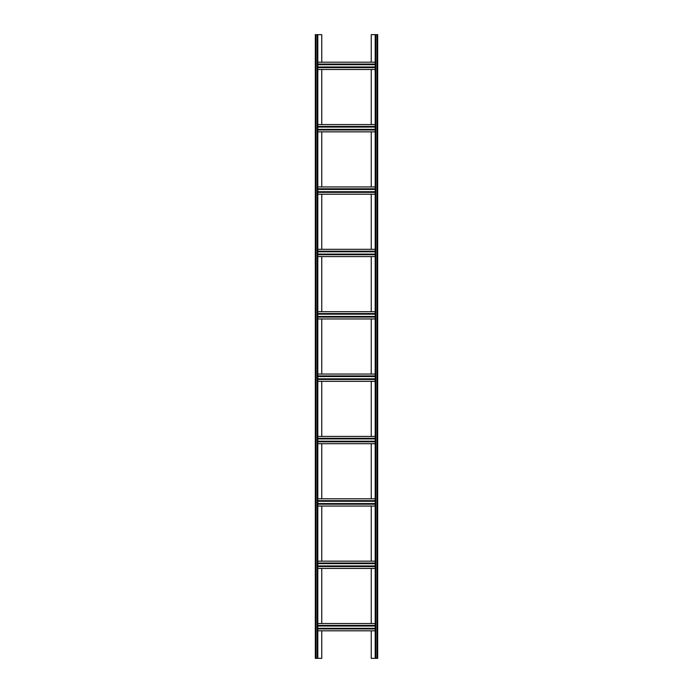 <?xml version="1.0" encoding="UTF-8"?>
<svg xmlns="http://www.w3.org/2000/svg" width="693" height="693" viewBox="0 0 693 693"><rect width="100%" height="100%" fill="white"/><g stroke="black" fill="none" stroke-linecap="round" stroke-linejoin="round"><path stroke-width="1.04" d="M371.24 62.197L371.24 34.65L377.685 34.65L377.685 658.35L375.19 658.35L375.19 34.65M371.24 69.473L371.24 124.567M371.24 131.843L371.24 186.937M371.24 194.213L371.24 249.307M371.24 256.583L371.24 311.677M371.24 318.953L371.24 374.047M371.24 381.323L371.24 436.417M371.24 443.693L371.24 498.787M371.24 506.063L371.24 561.157M371.24 568.433L371.24 623.527M371.24 630.803L371.24 658.35L375.19 658.35M317.81 69.473L375.19 69.473M321.76 69.473L321.76 124.567M321.76 131.843L321.76 186.937M321.76 194.213L321.76 249.307M321.76 256.583L321.76 311.677M321.76 318.953L321.76 374.047M321.76 381.323L321.76 436.417M321.76 443.693L321.76 498.787M321.76 506.063L321.76 561.157M321.76 568.433L321.76 623.527M321.76 630.803L321.76 658.35L315.315 658.35L315.315 34.65L315.939 34.65L315.939 658.35M321.76 62.197L321.76 34.65L315.939 34.65M317.81 34.65L317.81 658.35M317.81 630.803L375.19 630.803M317.81 628.932L375.19 628.932M317.81 625.398L375.19 625.398M317.81 623.527L375.19 623.527M317.81 568.433L375.19 568.433M317.81 566.562L375.19 566.562M317.81 563.028L375.19 563.028M317.81 561.157L375.19 561.157M317.81 506.063L375.19 506.063M317.81 504.192L375.19 504.192M317.81 500.658L375.19 500.658M317.81 498.787L375.19 498.787M317.81 443.693L375.19 443.693M317.81 441.822L375.19 441.822M317.81 438.288L375.19 438.288M317.81 436.417L375.19 436.417M317.81 381.323L375.19 381.323M317.81 379.452L375.19 379.452M317.81 375.918L375.19 375.918M317.81 374.047L375.19 374.047M317.81 318.953L375.19 318.953M317.81 317.082L375.19 317.082M317.81 313.548L375.19 313.548M317.81 311.677L375.19 311.677M317.81 256.583L375.19 256.583M317.81 254.712L375.19 254.712M317.81 251.178L375.19 251.178M317.81 249.307L375.19 249.307M317.81 194.213L375.19 194.213M317.81 192.342L375.19 192.342M317.81 188.808L375.19 188.808M317.81 186.937L375.19 186.937M317.81 131.843L375.19 131.843M317.81 129.972L375.19 129.972M317.81 126.438L375.19 126.438M317.81 124.567L375.19 124.567M317.81 62.197L375.19 62.197M317.81 64.068L375.19 64.068M317.81 67.602L375.19 67.602M375.814 34.65L375.814 658.35M377.061 34.65L377.061 658.35M317.186 34.65L317.186 658.35M317.81 628.308L375.19 628.308M317.81 626.022L375.19 626.022M317.81 565.938L375.19 565.938M317.81 563.652L375.19 563.652M317.81 503.568L375.19 503.568M317.81 501.282L375.19 501.282M317.81 441.198L375.19 441.198M317.81 438.912L375.19 438.912M317.81 378.828L375.19 378.828M317.81 376.542L375.19 376.542M317.81 316.458L375.19 316.458M317.81 314.172L375.19 314.172M317.81 254.088L375.19 254.088M317.81 251.802L375.19 251.802M317.81 191.718L375.19 191.718M317.81 189.432L375.19 189.432M317.81 129.348L375.19 129.348M317.81 127.062L375.19 127.062M317.81 64.692L375.19 64.692M317.81 66.978L375.19 66.978"/></g></svg>
